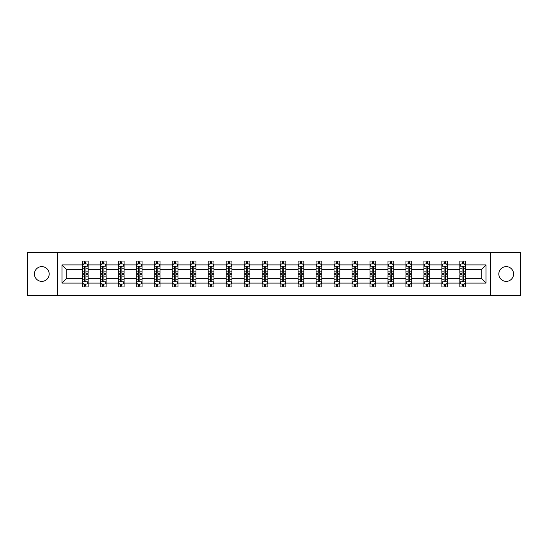 <?xml version="1.0" encoding="UTF-8"?>
<svg xmlns="http://www.w3.org/2000/svg" width="548" height="548" viewBox="0 0 548 548"><rect width="100%" height="100%" fill="white"/><g stroke="black" fill="none" stroke-linecap="round" stroke-linejoin="round"><path stroke-width="0.82" d="M506.194 266.623A7.377 7.377 0 0 0 498.824 274A7.377 7.377 0 0 0 506.194 281.377A7.377 7.377 0 0 0 513.572 274A7.377 7.377 0 0 0 506.194 266.623M41.806 266.623A7.377 7.377 0 0 0 34.428 274A7.377 7.377 0 0 0 41.806 281.377A7.377 7.377 0 0 0 49.176 274A7.377 7.377 0 0 0 41.806 266.623M490.467 252.683L27.4 252.683L27.4 295.317L520.6 295.317L520.6 252.683L490.467 252.683L490.467 295.317M465.636 283.104L465.636 278.261L481.192 278.261L486.028 283.104L465.636 283.104L465.636 286.967L463.444 286.967L463.444 284.028M57.533 295.317L57.533 252.683M459.875 283.104L447.654 283.104L447.654 278.261L459.875 278.261L459.875 286.967L465.636 286.967L465.636 283.885L464.553 283.885M447.654 283.104L447.654 286.967L445.469 286.967L445.469 284.028M441.894 283.104L429.68 283.104L429.68 278.261L441.894 278.261L441.894 286.967L447.654 286.967L447.654 283.885L446.572 283.885M429.68 283.104L429.68 286.967L427.488 286.967L427.488 284.028M423.919 283.104L411.706 283.104L411.706 278.261L423.919 278.261L423.919 286.967L429.68 286.967L429.68 283.885L428.598 283.885M411.706 283.104L411.706 286.967L409.514 286.967L409.514 284.028M405.945 283.104L393.731 283.104L393.731 278.261L405.945 278.261L405.945 286.967L411.706 286.967L411.706 283.885L410.623 283.885M393.731 283.104L393.731 286.967L391.539 286.967L391.539 284.028M387.963 283.104L375.75 283.104L375.75 278.261L387.963 278.261L387.963 286.967L393.731 286.967L393.731 283.885L392.642 283.885M375.75 283.104L375.75 286.967L373.565 286.967L373.565 284.028M369.989 283.104L357.776 283.104L357.776 278.261L369.989 278.261L369.989 286.967L375.75 286.967L375.75 283.885L374.668 283.885M357.776 283.104L357.776 286.967L355.584 286.967L355.584 284.028M352.015 283.104L339.801 283.104L339.801 278.261L352.015 278.261L352.015 286.967L357.776 286.967L357.776 283.885L356.693 283.885M339.801 283.104L339.801 286.967L337.609 286.967L337.609 284.028M334.033 283.104L321.82 283.104L321.82 278.261L334.033 278.261L334.033 286.967L339.801 286.967L339.801 283.885L338.712 283.885M321.82 283.104L321.82 286.967L319.635 286.967L319.635 284.028M316.059 283.104L303.845 283.104L303.845 278.261L316.059 278.261L316.059 286.967L321.82 286.967L321.82 283.885L320.738 283.885M303.845 283.104L303.845 286.967L301.653 286.967L301.653 284.028M298.085 283.104L285.871 283.104L285.871 278.261L298.085 278.261L298.085 286.967L303.845 286.967L303.845 283.885L302.763 283.885M285.871 283.104L285.871 286.967L283.679 286.967L283.679 284.028M280.11 283.104L267.89 283.104L267.89 278.261L280.11 278.261L280.11 286.967L285.871 286.967L285.871 283.885L284.789 283.885M267.89 283.104L267.89 286.967L265.705 286.967L265.705 284.028M262.129 283.104L249.915 283.104L249.915 278.261L262.129 278.261L262.129 286.967L267.89 286.967L267.89 283.885L266.808 283.885M249.915 283.104L249.915 286.967L247.723 286.967L247.723 284.028M244.155 283.104L231.941 283.104L231.941 278.261L244.155 278.261L244.155 286.967L249.915 286.967L249.915 283.885L248.833 283.885M231.941 283.104L231.941 286.967L229.749 286.967L229.749 284.028M226.18 283.104L213.967 283.104L213.967 278.261L226.18 278.261L226.18 286.967L231.941 286.967L231.941 283.885L230.859 283.885M213.967 283.104L213.967 286.967L211.775 286.967L211.775 284.028M208.199 283.104L195.985 283.104L195.985 278.261L208.199 278.261L208.199 286.967L213.967 286.967L213.967 283.885L212.877 283.885M195.985 283.104L195.985 286.967L193.8 286.967L193.8 284.028M190.225 283.104L178.011 283.104L178.011 278.261L190.225 278.261L190.225 286.967L195.985 286.967L195.985 283.885L194.903 283.885M178.011 283.104L178.011 286.967L175.819 286.967L175.819 284.028M172.25 283.104L160.037 283.104L160.037 278.261L172.25 278.261L172.25 286.967L178.011 286.967L178.011 283.885L176.929 283.885M160.037 283.104L160.037 286.967L157.845 286.967L157.845 284.028M154.269 283.104L142.055 283.104L142.055 278.261L154.269 278.261L154.269 286.967L160.037 286.967L160.037 283.885L158.947 283.885M142.055 283.104L142.055 286.967L139.87 286.967L139.87 284.028M136.294 283.104L124.081 283.104L124.081 278.261L136.294 278.261L136.294 286.967L142.055 286.967L142.055 283.885L140.973 283.885M124.081 283.104L124.081 286.967L121.889 286.967L121.889 284.028M118.32 283.104L106.107 283.104L106.107 278.261L118.32 278.261L118.32 286.967L124.081 286.967L124.081 283.885L122.999 283.885M106.107 283.104L106.107 286.967L103.915 286.967L103.915 284.028M100.346 283.104L88.125 283.104L88.125 278.261L100.346 278.261L100.346 286.967L106.107 286.967L106.107 283.885L105.024 283.885M88.125 283.104L88.125 286.967L85.94 286.967L85.94 284.028M82.364 283.104L61.972 283.104L61.972 264.896L82.364 264.896L82.364 269.739L66.808 269.739L66.808 278.261L82.364 278.261L82.364 286.967L88.125 286.967L88.125 283.885L87.043 283.885M83.447 264.115L82.364 264.115L82.364 261.033L82.364 264.896M84.556 263.972L84.556 261.033L82.364 261.033L88.125 261.033L88.125 264.896L100.346 264.896L100.346 261.033L106.107 261.033L106.107 264.896L118.32 264.896L118.32 261.033L124.081 261.033L124.081 264.896L136.294 264.896L136.294 261.033L142.055 261.033L142.055 264.896L154.269 264.896L154.269 261.033L160.037 261.033L160.037 264.896L172.25 264.896L172.25 261.033L178.011 261.033L178.011 264.896L190.225 264.896L190.225 261.033L195.985 261.033L195.985 264.896L208.199 264.896L208.199 261.033L213.967 261.033L213.967 264.896L226.18 264.896L226.18 261.033L231.941 261.033L231.941 264.896L244.155 264.896L244.155 261.033L249.915 261.033L249.915 264.896L262.129 264.896L262.129 261.033L267.89 261.033L267.89 264.896L280.11 264.896L280.11 261.033L285.871 261.033L285.871 264.896L298.085 264.896L298.085 261.033L303.845 261.033L303.845 264.896L316.059 264.896L316.059 261.033L321.82 261.033L321.82 264.896L334.033 264.896L334.033 261.033L339.801 261.033L339.801 264.896L352.015 264.896L352.015 261.033L357.776 261.033L357.776 264.896L369.989 264.896L369.989 261.033L375.75 261.033L375.75 264.896L387.963 264.896L387.963 261.033L393.731 261.033L393.731 264.896L405.945 264.896L405.945 261.033L411.706 261.033L411.706 264.896L423.919 264.896L423.919 261.033L429.68 261.033L429.68 264.896L441.894 264.896L441.894 261.033L447.654 261.033L447.654 264.896L459.875 264.896L459.875 261.033L465.636 261.033L465.636 264.896L486.028 264.896L486.028 283.104M459.875 264.896L459.875 269.739L447.654 269.739L447.654 264.896M441.894 264.896L441.894 269.739L429.68 269.739L429.68 264.896M423.919 264.896L423.919 269.739L411.706 269.739L411.706 264.896M405.945 264.896L405.945 269.739L393.731 269.739L393.731 264.896M387.963 264.896L387.963 269.739L375.75 269.739L375.75 264.896M369.989 264.896L369.989 269.739L357.776 269.739L357.776 264.896M352.015 264.896L352.015 269.739L339.801 269.739L339.801 264.896M334.033 264.896L334.033 269.739L321.82 269.739L321.82 264.896M316.059 264.896L316.059 269.739L303.845 269.739L303.845 264.896M298.085 264.896L298.085 269.739L285.871 269.739L285.871 264.896M280.11 264.896L280.11 269.739L267.89 269.739L267.89 264.896M262.129 264.896L262.129 269.739L249.915 269.739L249.915 264.896M244.155 264.896L244.155 269.739L231.941 269.739L231.941 264.896M226.18 264.896L226.18 269.739L213.967 269.739L213.967 264.896M208.199 264.896L208.199 269.739L195.985 269.739L195.985 264.896M190.225 264.896L190.225 269.739L178.011 269.739L178.011 264.896M172.25 264.896L172.25 269.739L160.037 269.739L160.037 264.896M154.269 264.896L154.269 269.739L142.055 269.739L142.055 264.896M136.294 264.896L136.294 269.739L124.081 269.739L124.081 264.896M118.32 264.896L118.32 269.739L106.107 269.739L106.107 264.896M100.346 264.896L100.346 269.739L88.125 269.739L88.125 264.896M61.972 264.896L66.808 269.739M481.192 278.261L481.192 269.739L465.636 269.739L465.636 264.896M462.06 263.917L463.444 263.917M444.086 263.917L445.469 263.917M426.111 263.917L427.488 263.917M408.13 263.917L409.514 263.917M390.155 263.917L391.539 263.917M372.181 263.917L373.565 263.917M354.2 263.917L355.584 263.917M336.225 263.917L337.609 263.917M318.251 263.917L319.635 263.917M300.277 263.917L301.653 263.917M282.295 263.917L283.679 263.917M264.321 263.917L265.705 263.917M246.347 263.917L247.723 263.917M228.365 263.917L229.749 263.917M210.391 263.917L211.775 263.917M192.417 263.917L193.8 263.917M174.435 263.917L175.819 263.917M156.461 263.917L157.845 263.917M138.486 263.917L139.87 263.917M120.512 263.917L121.889 263.917M102.531 263.917L103.915 263.917M84.556 263.917L85.94 263.917M84.556 284.083L85.94 284.083M102.531 284.083L103.915 284.083M120.512 284.083L121.889 284.083M138.486 284.083L139.87 284.083M156.461 284.083L157.845 284.083M174.435 284.083L175.819 284.083M192.417 284.083L193.8 284.083M210.391 284.083L211.775 284.083M228.365 284.083L229.749 284.083M246.347 284.083L247.723 284.083M264.321 284.083L265.705 284.083M282.295 284.083L283.679 284.083M300.277 284.083L301.653 284.083M318.251 284.083L319.635 284.083M336.225 284.083L337.609 284.083M354.2 284.083L355.584 284.083M372.181 284.083L373.565 284.083M390.155 284.083L391.539 284.083M408.13 284.083L409.514 284.083M426.111 284.083L427.488 284.083M444.086 284.083L445.469 284.083M462.06 284.083L463.444 284.083M66.808 278.261L61.972 283.104M486.028 264.896L481.192 269.739M85.94 262.533L84.556 262.533M82.364 271.863L82.364 273.308L84.556 273.308L84.556 271.863L82.364 271.863L82.364 269.739M88.125 269.739L88.125 273.308L85.94 273.308L85.94 267.143C85.481 266.253 85.015 266.253 84.556 267.143L84.556 271.863M87.043 264.115L88.125 264.115L88.125 261.033L85.94 261.033L85.94 263.972M88.125 266.28L86.974 263.972L83.522 263.972L82.364 266.28M84.556 285.467L85.94 285.467M88.125 276.137L88.125 274.692L85.94 274.692L85.94 276.137L88.125 276.137L88.125 278.261M82.364 278.261L82.364 274.692L84.556 274.692L84.556 280.857C85.015 281.747 85.474 281.747 85.94 280.857L85.94 276.137M83.447 283.885L82.364 283.885L82.364 286.967L84.556 286.967L84.556 284.028M82.364 281.72L83.522 284.028L86.974 284.028L88.125 281.72M103.915 262.533L102.531 262.533M101.428 264.115L100.346 264.115L100.346 261.033L102.531 261.033L102.531 263.972M100.346 271.863L100.346 273.308L102.531 273.308L102.531 271.863L100.346 271.863L100.346 269.739M106.107 269.739L106.107 273.308L103.915 273.308L103.915 267.143C103.456 266.253 102.997 266.253 102.531 267.143L102.531 271.863M105.024 264.115L106.107 264.115L106.107 261.033L103.915 261.033L103.915 263.972M106.107 266.28L104.949 263.972L101.496 263.972L100.346 266.28M121.889 262.533L120.512 262.533M119.402 264.115L118.32 264.115L118.32 261.033L120.512 261.033L120.512 263.972M118.32 271.863L118.32 273.308L120.512 273.308L120.512 271.863L118.32 271.863L118.32 269.739M124.081 269.739L124.081 273.308L121.889 273.308L121.889 267.143C121.43 266.253 120.971 266.253 120.512 267.143L120.512 271.863M122.999 264.115L124.081 264.115L124.081 261.033L121.889 261.033L121.889 263.972M124.081 266.28L122.93 263.972L119.471 263.972L118.32 266.28M102.531 285.467L103.915 285.467M106.107 276.137L106.107 274.692L103.915 274.692L103.915 276.137L106.107 276.137L106.107 278.261M100.346 278.261L100.346 274.692L102.531 274.692L102.531 280.857C102.99 281.747 103.456 281.747 103.915 280.857L103.915 276.137M101.428 283.885L100.346 283.885L100.346 286.967L102.531 286.967L102.531 284.028M100.346 281.72L101.496 284.028L104.949 284.028L106.107 281.72M120.512 285.467L121.889 285.467M124.081 276.137L124.081 274.692L121.889 274.692L121.889 276.137L124.081 276.137L124.081 278.261M118.32 278.261L118.32 274.692L120.512 274.692L120.512 280.857C120.971 281.747 121.43 281.747 121.889 280.857L121.889 276.137M119.402 283.885L118.32 283.885L118.32 286.967L120.512 286.967L120.512 284.028M118.32 281.72L119.471 284.028L122.93 284.028L124.081 281.72M139.87 262.533L138.486 262.533M137.377 264.115L136.294 264.115L136.294 261.033L138.486 261.033L138.486 263.972M136.294 271.863L136.294 273.308L138.486 273.308L138.486 271.863L136.294 271.863L136.294 269.739M142.055 269.739L142.055 273.308L139.87 273.308L139.87 267.143C139.404 266.253 138.945 266.253 138.486 267.143L138.486 271.863M140.973 264.115L142.055 264.115L142.055 261.033L139.87 261.033L139.87 263.972M142.055 266.28L140.905 263.972L137.445 263.972L136.294 266.28M138.486 285.467L139.87 285.467M142.055 276.137L142.055 274.692L139.87 274.692L139.87 276.137L142.055 276.137L142.055 278.261M136.294 278.261L136.294 274.692L138.486 274.692L138.486 280.857C138.945 281.747 139.404 281.747 139.87 280.857L139.87 276.137M137.377 283.885L136.294 283.885L136.294 286.967L138.486 286.967L138.486 284.028M136.294 281.72L137.445 284.028L140.905 284.028L142.055 281.72M157.845 262.533L156.461 262.533M155.358 264.115L154.269 264.115L154.269 261.033L156.461 261.033L156.461 263.972M154.269 271.863L154.269 273.308L156.461 273.308L156.461 271.863L154.269 271.863L154.269 269.739M160.037 269.739L160.037 273.308L157.845 273.308L157.845 267.143C157.386 266.253 156.927 266.253 156.461 267.143L156.461 271.863M158.947 264.115L160.037 264.115L160.037 261.033L157.845 261.033L157.845 263.972M160.037 266.28L158.879 263.972L155.427 263.972L154.269 266.28M156.461 285.467L157.845 285.467M160.037 276.137L160.037 274.692L157.845 274.692L157.845 276.137L160.037 276.137L160.037 278.261M154.269 278.261L154.269 274.692L156.461 274.692L156.461 280.857C156.92 281.747 157.386 281.747 157.845 280.857L157.845 276.137M155.358 283.885L154.269 283.885L154.269 286.967L156.461 286.967L156.461 284.028M154.269 281.72L155.427 284.028L158.879 284.028L160.037 281.72M175.819 262.533L174.435 262.533M173.332 264.115L172.25 264.115L172.25 261.033L174.435 261.033L174.435 263.972M172.25 271.863L172.25 273.308L174.435 273.308L174.435 271.863L172.25 271.863L172.25 269.739M178.011 269.739L178.011 273.308L175.819 273.308L175.819 267.143C175.36 266.253 174.901 266.253 174.435 267.143L174.435 271.863M176.929 264.115L178.011 264.115L178.011 261.033L175.819 261.033L175.819 263.972M178.011 266.28L176.86 263.972L173.401 263.972L172.25 266.28M174.435 285.467L175.819 285.467M178.011 276.137L178.011 274.692L175.819 274.692L175.819 276.137L178.011 276.137L178.011 278.261M172.25 278.261L172.25 274.692L174.435 274.692L174.435 280.857C174.901 281.747 175.36 281.747 175.819 280.857L175.819 276.137M173.332 283.885L172.25 283.885L172.25 286.967L174.435 286.967L174.435 284.028M172.25 281.72L173.401 284.028L176.86 284.028L178.011 281.72M193.8 262.533L192.417 262.533M191.307 264.115L190.225 264.115L190.225 261.033L192.417 261.033L192.417 263.972M190.225 271.863L190.225 273.308L192.417 273.308L192.417 271.863L190.225 271.863L190.225 269.739M195.985 269.739L195.985 273.308L193.8 273.308L193.8 267.143C193.334 266.253 192.875 266.253 192.417 267.143L192.417 271.863M194.903 264.115L195.985 264.115L195.985 261.033L193.8 261.033L193.8 263.972M195.985 266.28L194.835 263.972L191.375 263.972L190.225 266.28M192.417 285.467L193.8 285.467M195.985 276.137L195.985 274.692L193.8 274.692L193.8 276.137L195.985 276.137L195.985 278.261M190.225 278.261L190.225 274.692L192.417 274.692L192.417 280.857C192.875 281.747 193.334 281.747 193.8 280.857L193.8 276.137M191.307 283.885L190.225 283.885L190.225 286.967L192.417 286.967L192.417 284.028M190.225 281.72L191.375 284.028L194.835 284.028L195.985 281.72M211.775 262.533L210.391 262.533M209.288 264.115L208.199 264.115L208.199 261.033L210.391 261.033L210.391 263.972M208.199 271.863L208.199 273.308L210.391 273.308L210.391 271.863L208.199 271.863L208.199 269.739M213.967 269.739L213.967 273.308L211.775 273.308L211.775 267.143C211.316 266.253 210.85 266.253 210.391 267.143L210.391 271.863M212.877 264.115L213.967 264.115L213.967 261.033L211.775 261.033L211.775 263.972M213.967 266.28L212.809 263.972L209.357 263.972L208.199 266.28M210.391 285.467L211.775 285.467M213.967 276.137L213.967 274.692L211.775 274.692L211.775 276.137L213.967 276.137L213.967 278.261M208.199 278.261L208.199 274.692L210.391 274.692L210.391 280.857C210.85 281.747 211.316 281.747 211.775 280.857L211.775 276.137M209.288 283.885L208.199 283.885L208.199 286.967L210.391 286.967L210.391 284.028M208.199 281.72L209.357 284.028L212.809 284.028L213.967 281.72M229.749 262.533L228.365 262.533M227.262 264.115L226.18 264.115L226.18 261.033L228.365 261.033L228.365 263.972M226.18 271.863L226.18 273.308L228.365 273.308L228.365 271.863L226.18 271.863L226.18 269.739M231.941 269.739L231.941 273.308L229.749 273.308L229.749 267.143C229.29 266.253 228.831 266.253 228.365 267.143L228.365 271.863M230.859 264.115L231.941 264.115L231.941 261.033L229.749 261.033L229.749 263.972M231.941 266.28L230.79 263.972L227.331 263.972L226.18 266.28M228.365 285.467L229.749 285.467M231.941 276.137L231.941 274.692L229.749 274.692L229.749 276.137L231.941 276.137L231.941 278.261M226.18 278.261L226.18 274.692L228.365 274.692L228.365 280.857C228.831 281.747 229.29 281.747 229.749 280.857L229.749 276.137M227.262 283.885L226.18 283.885L226.18 286.967L228.365 286.967L228.365 284.028M226.18 281.72L227.331 284.028L230.79 284.028L231.941 281.72M247.723 262.533L246.347 262.533M245.237 264.115L244.155 264.115L244.155 261.033L246.347 261.033L246.347 263.972M244.155 271.863L244.155 273.308L246.347 273.308L246.347 271.863L244.155 271.863L244.155 269.739M249.915 269.739L249.915 273.308L247.723 273.308L247.723 267.143C247.264 266.253 246.806 266.253 246.347 267.143L246.347 271.863M248.833 264.115L249.915 264.115L249.915 261.033L247.723 261.033L247.723 263.972M249.915 266.28L248.765 263.972L245.305 263.972L244.155 266.28M246.347 285.467L247.723 285.467M249.915 276.137L249.915 274.692L247.723 274.692L247.723 276.137L249.915 276.137L249.915 278.261M244.155 278.261L244.155 274.692L246.347 274.692L246.347 280.857C246.806 281.747 247.264 281.747 247.723 280.857L247.723 276.137M245.237 283.885L244.155 283.885L244.155 286.967L246.347 286.967L246.347 284.028M244.155 281.72L245.305 284.028L248.765 284.028L249.915 281.72M265.705 262.533L264.321 262.533M263.211 264.115L262.129 264.115L262.129 261.033L264.321 261.033L264.321 263.972M262.129 271.863L262.129 273.308L264.321 273.308L264.321 271.863L262.129 271.863L262.129 269.739M267.89 269.739L267.89 273.308L265.705 273.308L265.705 267.143C265.246 266.253 264.78 266.253 264.321 267.143L264.321 271.863M266.808 264.115L267.89 264.115L267.89 261.033L265.705 261.033L265.705 263.972M267.89 266.28L266.739 263.972L263.287 263.972L262.129 266.28M264.321 285.467L265.705 285.467M267.89 276.137L267.89 274.692L265.705 274.692L265.705 276.137L267.89 276.137L267.89 278.261M262.129 278.261L262.129 274.692L264.321 274.692L264.321 280.857C264.78 281.747 265.239 281.747 265.705 280.857L265.705 276.137M263.211 283.885L262.129 283.885L262.129 286.967L264.321 286.967L264.321 284.028M262.129 281.72L263.287 284.028L266.739 284.028L267.89 281.72M283.679 262.533L282.295 262.533M281.192 264.115L280.11 264.115L280.11 261.033L282.295 261.033L282.295 263.972M280.11 271.863L280.11 273.308L282.295 273.308L282.295 271.863L280.11 271.863L280.11 269.739M285.871 269.739L285.871 273.308L283.679 273.308L283.679 267.143C283.22 266.253 282.761 266.253 282.295 267.143L282.295 271.863M284.789 264.115L285.871 264.115L285.871 261.033L283.679 261.033L283.679 263.972M285.871 266.28L284.713 263.972L281.261 263.972L280.11 266.28M282.295 285.467L283.679 285.467M285.871 276.137L285.871 274.692L283.679 274.692L283.679 276.137L285.871 276.137L285.871 278.261M280.11 278.261L280.11 274.692L282.295 274.692L282.295 280.857C282.754 281.747 283.22 281.747 283.679 280.857L283.679 276.137M281.192 283.885L280.11 283.885L280.11 286.967L282.295 286.967L282.295 284.028M280.11 281.72L281.261 284.028L284.713 284.028L285.871 281.72M301.653 262.533L300.277 262.533M299.167 264.115L298.085 264.115L298.085 261.033L300.277 261.033L300.277 263.972M298.085 271.863L298.085 273.308L300.277 273.308L300.277 271.863L298.085 271.863L298.085 269.739M303.845 269.739L303.845 273.308L301.653 273.308L301.653 267.143C301.195 266.253 300.736 266.253 300.277 267.143L300.277 271.863M302.763 264.115L303.845 264.115L303.845 261.033L301.653 261.033L301.653 263.972M303.845 266.28L302.695 263.972L299.235 263.972L298.085 266.28M300.277 285.467L301.653 285.467M303.845 276.137L303.845 274.692L301.653 274.692L301.653 276.137L303.845 276.137L303.845 278.261M298.085 278.261L298.085 274.692L300.277 274.692L300.277 280.857C300.736 281.747 301.195 281.747 301.653 280.857L301.653 276.137M299.167 283.885L298.085 283.885L298.085 286.967L300.277 286.967L300.277 284.028M298.085 281.72L299.235 284.028L302.695 284.028L303.845 281.72M319.635 262.533L318.251 262.533M317.141 264.115L316.059 264.115L316.059 261.033L318.251 261.033L318.251 263.972M316.059 271.863L316.059 273.308L318.251 273.308L318.251 271.863L316.059 271.863L316.059 269.739M321.82 269.739L321.82 273.308L319.635 273.308L319.635 267.143C319.169 266.253 318.71 266.253 318.251 267.143L318.251 271.863M320.738 264.115L321.82 264.115L321.82 261.033L319.635 261.033L319.635 263.972M321.82 266.28L320.669 263.972L317.21 263.972L316.059 266.28M318.251 285.467L319.635 285.467M321.82 276.137L321.82 274.692L319.635 274.692L319.635 276.137L321.82 276.137L321.82 278.261M316.059 278.261L316.059 274.692L318.251 274.692L318.251 280.857C318.71 281.747 319.169 281.747 319.635 280.857L319.635 276.137M317.141 283.885L316.059 283.885L316.059 286.967L318.251 286.967L318.251 284.028M316.059 281.72L317.21 284.028L320.669 284.028L321.82 281.72M337.609 262.533L336.225 262.533M335.123 264.115L334.033 264.115L334.033 261.033L336.225 261.033L336.225 263.972M334.033 271.863L334.033 273.308L336.225 273.308L336.225 271.863L334.033 271.863L334.033 269.739M339.801 269.739L339.801 273.308L337.609 273.308L337.609 267.143C337.15 266.253 336.684 266.253 336.225 267.143L336.225 271.863M338.712 264.115L339.801 264.115L339.801 261.033L337.609 261.033L337.609 263.972M339.801 266.28L338.643 263.972L335.191 263.972L334.033 266.28M336.225 285.467L337.609 285.467M339.801 276.137L339.801 274.692L337.609 274.692L337.609 276.137L339.801 276.137L339.801 278.261M334.033 278.261L334.033 274.692L336.225 274.692L336.225 280.857C336.684 281.747 337.15 281.747 337.609 280.857L337.609 276.137M335.123 283.885L334.033 283.885L334.033 286.967L336.225 286.967L336.225 284.028M334.033 281.72L335.191 284.028L338.643 284.028L339.801 281.72M355.584 262.533L354.2 262.533M353.097 264.115L352.015 264.115L352.015 261.033L354.2 261.033L354.2 263.972M352.015 271.863L352.015 273.308L354.2 273.308L354.2 271.863L352.015 271.863L352.015 269.739M357.776 269.739L357.776 273.308L355.584 273.308L355.584 267.143C355.125 266.253 354.666 266.253 354.2 267.143L354.2 271.863M356.693 264.115L357.776 264.115L357.776 261.033L355.584 261.033L355.584 263.972M357.776 266.28L356.625 263.972L353.165 263.972L352.015 266.28M354.2 285.467L355.584 285.467M357.776 276.137L357.776 274.692L355.584 274.692L355.584 276.137L357.776 276.137L357.776 278.261M352.015 278.261L352.015 274.692L354.2 274.692L354.2 280.857C354.666 281.747 355.125 281.747 355.584 280.857L355.584 276.137M353.097 283.885L352.015 283.885L352.015 286.967L354.2 286.967L354.2 284.028M352.015 281.72L353.165 284.028L356.625 284.028L357.776 281.72M373.565 262.533L372.181 262.533M371.071 264.115L369.989 264.115L369.989 261.033L372.181 261.033L372.181 263.972M369.989 271.863L369.989 273.308L372.181 273.308L372.181 271.863L369.989 271.863L369.989 269.739M375.75 269.739L375.75 273.308L373.565 273.308L373.565 267.143C373.099 266.253 372.64 266.253 372.181 267.143L372.181 271.863M374.668 264.115L375.75 264.115L375.75 261.033L373.565 261.033L373.565 263.972M375.75 266.28L374.599 263.972L371.14 263.972L369.989 266.28M372.181 285.467L373.565 285.467M375.75 276.137L375.75 274.692L373.565 274.692L373.565 276.137L375.75 276.137L375.75 278.261M369.989 278.261L369.989 274.692L372.181 274.692L372.181 280.857C372.64 281.747 373.099 281.747 373.565 280.857L373.565 276.137M371.071 283.885L369.989 283.885L369.989 286.967L372.181 286.967L372.181 284.028M369.989 281.72L371.14 284.028L374.599 284.028L375.75 281.72M391.539 262.533L390.155 262.533M389.053 264.115L387.963 264.115L387.963 261.033L390.155 261.033L390.155 263.972M387.963 271.863L387.963 273.308L390.155 273.308L390.155 271.863L387.963 271.863L387.963 269.739M393.731 269.739L393.731 273.308L391.539 273.308L391.539 267.143C391.08 266.253 390.614 266.253 390.155 267.143L390.155 271.863M392.642 264.115L393.731 264.115L393.731 261.033L391.539 261.033L391.539 263.972M393.731 266.28L392.574 263.972L389.121 263.972L387.963 266.28M390.155 285.467L391.539 285.467M393.731 276.137L393.731 274.692L391.539 274.692L391.539 276.137L393.731 276.137L393.731 278.261M387.963 278.261L387.963 274.692L390.155 274.692L390.155 280.857C390.614 281.747 391.073 281.747 391.539 280.857L391.539 276.137M389.053 283.885L387.963 283.885L387.963 286.967L390.155 286.967L390.155 284.028M387.963 281.72L389.121 284.028L392.574 284.028L393.731 281.72M409.514 262.533L408.13 262.533M407.027 264.115L405.945 264.115L405.945 261.033L408.13 261.033L408.13 263.972M405.945 271.863L405.945 273.308L408.13 273.308L408.13 271.863L405.945 271.863L405.945 269.739M411.706 269.739L411.706 273.308L409.514 273.308L409.514 267.143C409.055 266.253 408.596 266.253 408.13 267.143L408.13 271.863M410.623 264.115L411.706 264.115L411.706 261.033L409.514 261.033L409.514 263.972M411.706 266.28L410.555 263.972L407.096 263.972L405.945 266.28M408.13 285.467L409.514 285.467M411.706 276.137L411.706 274.692L409.514 274.692L409.514 276.137L411.706 276.137L411.706 278.261M405.945 278.261L405.945 274.692L408.13 274.692L408.13 280.857C408.596 281.747 409.055 281.747 409.514 280.857L409.514 276.137M407.027 283.885L405.945 283.885L405.945 286.967L408.13 286.967L408.13 284.028M405.945 281.72L407.096 284.028L410.555 284.028L411.706 281.72M427.488 262.533L426.111 262.533M425.001 264.115L423.919 264.115L423.919 261.033L426.111 261.033L426.111 263.972M423.919 271.863L423.919 273.308L426.111 273.308L426.111 271.863L423.919 271.863L423.919 269.739M429.68 269.739L429.68 273.308L427.488 273.308L427.488 267.143C427.029 266.253 426.57 266.253 426.111 267.143L426.111 271.863M428.598 264.115L429.68 264.115L429.68 261.033L427.488 261.033L427.488 263.972M429.68 266.28L428.529 263.972L425.07 263.972L423.919 266.28M426.111 285.467L427.488 285.467M429.68 276.137L429.68 274.692L427.488 274.692L427.488 276.137L429.68 276.137L429.68 278.261M423.919 278.261L423.919 274.692L426.111 274.692L426.111 280.857C426.57 281.747 427.029 281.747 427.488 280.857L427.488 276.137M425.001 283.885L423.919 283.885L423.919 286.967L426.111 286.967L426.111 284.028M423.919 281.72L425.07 284.028L428.529 284.028L429.68 281.72M445.469 262.533L444.086 262.533M442.976 264.115L441.894 264.115L441.894 261.033L444.086 261.033L444.086 263.972M441.894 271.863L441.894 273.308L444.086 273.308L444.086 271.863L441.894 271.863L441.894 269.739M447.654 269.739L447.654 273.308L445.469 273.308L445.469 267.143C445.01 266.253 444.544 266.253 444.086 267.143L444.086 271.863M446.572 264.115L447.654 264.115L447.654 261.033L445.469 261.033L445.469 263.972M447.654 266.28L446.504 263.972L443.051 263.972L441.894 266.28M444.086 285.467L445.469 285.467M447.654 276.137L447.654 274.692L445.469 274.692L445.469 276.137L447.654 276.137L447.654 278.261M441.894 278.261L441.894 274.692L444.086 274.692L444.086 280.857C444.544 281.747 445.003 281.747 445.469 280.857L445.469 276.137M442.976 283.885L441.894 283.885L441.894 286.967L444.086 286.967L444.086 284.028M441.894 281.72L443.051 284.028L446.504 284.028L447.654 281.72M463.444 262.533L462.06 262.533M460.957 264.115L459.875 264.115L459.875 261.033L462.06 261.033L462.06 263.972M459.875 271.863L459.875 273.308L462.06 273.308L462.06 271.863L459.875 271.863L459.875 269.739M465.636 269.739L465.636 273.308L463.444 273.308L463.444 267.143C462.985 266.253 462.526 266.253 462.06 267.143L462.06 271.863M464.553 264.115L465.636 264.115L465.636 261.033L463.444 261.033L463.444 263.972M465.636 266.28L464.478 263.972L461.026 263.972L459.875 266.28M462.06 285.467L463.444 285.467M465.636 276.137L465.636 274.692L463.444 274.692L463.444 276.137L465.636 276.137L465.636 278.261M459.875 278.261L459.875 274.692L462.06 274.692L462.06 280.857C462.519 281.747 462.985 281.747 463.444 280.857L463.444 276.137M460.957 283.885L459.875 283.885L459.875 286.967L462.06 286.967L462.06 284.028M459.875 281.72L461.026 284.028L464.478 284.028L465.636 281.72M88.098 266.218L82.399 266.218M88.125 271.863L85.94 271.863M84.556 268.773L82.364 268.773M88.125 268.773L85.94 268.773M85.94 263.266L84.556 263.266M82.399 281.782L88.098 281.782M82.364 276.137L84.556 276.137M85.94 279.227L88.125 279.227M82.364 279.227L84.556 279.227M84.556 284.734L85.94 284.734M106.079 266.218L100.373 266.218M106.107 271.863L103.915 271.863M102.531 268.773L100.346 268.773M106.107 268.773L103.915 268.773M103.915 263.266L102.531 263.266M124.053 266.218L118.347 266.218M124.081 271.863L121.889 271.863M120.512 268.773L118.32 268.773M124.081 268.773L121.889 268.773M121.889 263.266L120.512 263.266M100.373 281.782L106.079 281.782M100.346 276.137L102.531 276.137M103.915 279.227L106.107 279.227M100.346 279.227L102.531 279.227M102.531 284.734L103.915 284.734M118.347 281.782L124.053 281.782M118.32 276.137L120.512 276.137M121.889 279.227L124.081 279.227M118.32 279.227L120.512 279.227M120.512 284.734L121.889 284.734M142.028 266.218L136.322 266.218M142.055 271.863L139.87 271.863M138.486 268.773L136.294 268.773M142.055 268.773L139.87 268.773M139.87 263.266L138.486 263.266M136.322 281.782L142.028 281.782M136.294 276.137L138.486 276.137M139.87 279.227L142.055 279.227M136.294 279.227L138.486 279.227M138.486 284.734L139.87 284.734M160.002 266.218L154.303 266.218M160.037 271.863L157.845 271.863M156.461 268.773L154.269 268.773M160.037 268.773L157.845 268.773M157.845 263.266L156.461 263.266M154.303 281.782L160.002 281.782M154.269 276.137L156.461 276.137M157.845 279.227L160.037 279.227M154.269 279.227L156.461 279.227M156.461 284.734L157.845 284.734M177.984 266.218L172.278 266.218M178.011 271.863L175.819 271.863M174.435 268.773L172.25 268.773M178.011 268.773L175.819 268.773M175.819 263.266L174.435 263.266M172.278 281.782L177.984 281.782M172.25 276.137L174.435 276.137M175.819 279.227L178.011 279.227M172.25 279.227L174.435 279.227M174.435 284.734L175.819 284.734M195.958 266.218L190.252 266.218M195.985 271.863L193.8 271.863M192.417 268.773L190.225 268.773M195.985 268.773L193.8 268.773M193.8 263.266L192.417 263.266M190.252 281.782L195.958 281.782M190.225 276.137L192.417 276.137M193.8 279.227L195.985 279.227M190.225 279.227L192.417 279.227M192.417 284.734L193.8 284.734M213.932 266.218L208.233 266.218M213.967 271.863L211.775 271.863M210.391 268.773L208.199 268.773M213.967 268.773L211.775 268.773M211.775 263.266L210.391 263.266M208.233 281.782L213.932 281.782M208.199 276.137L210.391 276.137M211.775 279.227L213.967 279.227M208.199 279.227L210.391 279.227M210.391 284.734L211.775 284.734M231.914 266.218L226.208 266.218M231.941 271.863L229.749 271.863M228.365 268.773L226.18 268.773M231.941 268.773L229.749 268.773M229.749 263.266L228.365 263.266M226.208 281.782L231.914 281.782M226.18 276.137L228.365 276.137M229.749 279.227L231.941 279.227M226.18 279.227L228.365 279.227M228.365 284.734L229.749 284.734M249.888 266.218L244.182 266.218M249.915 271.863L247.723 271.863M246.347 268.773L244.155 268.773M249.915 268.773L247.723 268.773M247.723 263.266L246.347 263.266M244.182 281.782L249.888 281.782M244.155 276.137L246.347 276.137M247.723 279.227L249.915 279.227M244.155 279.227L246.347 279.227M246.347 284.734L247.723 284.734M267.862 266.218L262.156 266.218M267.89 271.863L265.705 271.863M264.321 268.773L262.129 268.773M267.89 268.773L265.705 268.773M265.705 263.266L264.321 263.266M262.156 281.782L267.862 281.782M262.129 276.137L264.321 276.137M265.705 279.227L267.89 279.227M262.129 279.227L264.321 279.227M264.321 284.734L265.705 284.734M285.844 266.218L280.138 266.218M285.871 271.863L283.679 271.863M282.295 268.773L280.11 268.773M285.871 268.773L283.679 268.773M283.679 263.266L282.295 263.266M280.138 281.782L285.844 281.782M280.11 276.137L282.295 276.137M283.679 279.227L285.871 279.227M280.11 279.227L282.295 279.227M282.295 284.734L283.679 284.734M303.818 266.218L298.112 266.218M303.845 271.863L301.653 271.863M300.277 268.773L298.085 268.773M303.845 268.773L301.653 268.773M301.653 263.266L300.277 263.266M298.112 281.782L303.818 281.782M298.085 276.137L300.277 276.137M301.653 279.227L303.845 279.227M298.085 279.227L300.277 279.227M300.277 284.734L301.653 284.734M321.792 266.218L316.086 266.218M321.82 271.863L319.635 271.863M318.251 268.773L316.059 268.773M321.82 268.773L319.635 268.773M319.635 263.266L318.251 263.266M316.086 281.782L321.792 281.782M316.059 276.137L318.251 276.137M319.635 279.227L321.82 279.227M316.059 279.227L318.251 279.227M318.251 284.734L319.635 284.734M339.767 266.218L334.068 266.218M339.801 271.863L337.609 271.863M336.225 268.773L334.033 268.773M339.801 268.773L337.609 268.773M337.609 263.266L336.225 263.266M334.068 281.782L339.767 281.782M334.033 276.137L336.225 276.137M337.609 279.227L339.801 279.227M334.033 279.227L336.225 279.227M336.225 284.734L337.609 284.734M357.748 266.218L352.042 266.218M357.776 271.863L355.584 271.863M354.2 268.773L352.015 268.773M357.776 268.773L355.584 268.773M355.584 263.266L354.2 263.266M352.042 281.782L357.748 281.782M352.015 276.137L354.2 276.137M355.584 279.227L357.776 279.227M352.015 279.227L354.2 279.227M354.2 284.734L355.584 284.734M375.723 266.218L370.016 266.218M375.75 271.863L373.565 271.863M372.181 268.773L369.989 268.773M375.75 268.773L373.565 268.773M373.565 263.266L372.181 263.266M370.016 281.782L375.723 281.782M369.989 276.137L372.181 276.137M373.565 279.227L375.75 279.227M369.989 279.227L372.181 279.227M372.181 284.734L373.565 284.734M393.697 266.218L387.998 266.218M393.731 271.863L391.539 271.863M390.155 268.773L387.963 268.773M393.731 268.773L391.539 268.773M391.539 263.266L390.155 263.266M387.998 281.782L393.697 281.782M387.963 276.137L390.155 276.137M391.539 279.227L393.731 279.227M387.963 279.227L390.155 279.227M390.155 284.734L391.539 284.734M411.678 266.218L405.972 266.218M411.706 271.863L409.514 271.863M408.13 268.773L405.945 268.773M411.706 268.773L409.514 268.773M409.514 263.266L408.13 263.266M405.972 281.782L411.678 281.782M405.945 276.137L408.13 276.137M409.514 279.227L411.706 279.227M405.945 279.227L408.13 279.227M408.13 284.734L409.514 284.734M429.653 266.218L423.947 266.218M429.68 271.863L427.488 271.863M426.111 268.773L423.919 268.773M429.68 268.773L427.488 268.773M427.488 263.266L426.111 263.266M423.947 281.782L429.653 281.782M423.919 276.137L426.111 276.137M427.488 279.227L429.68 279.227M423.919 279.227L426.111 279.227M426.111 284.734L427.488 284.734M447.627 266.218L441.921 266.218M447.654 271.863L445.469 271.863M444.086 268.773L441.894 268.773M447.654 268.773L445.469 268.773M445.469 263.266L444.086 263.266M441.921 281.782L447.627 281.782M441.894 276.137L444.086 276.137M445.469 279.227L447.654 279.227M441.894 279.227L444.086 279.227M444.086 284.734L445.469 284.734M465.601 266.218L459.902 266.218M465.636 271.863L463.444 271.863M462.06 268.773L459.875 268.773M465.636 268.773L463.444 268.773M463.444 263.266L462.06 263.266M459.902 281.782L465.601 281.782M459.875 276.137L462.06 276.137M463.444 279.227L465.636 279.227M459.875 279.227L462.06 279.227M462.06 284.734L463.444 284.734"/></g></svg>
